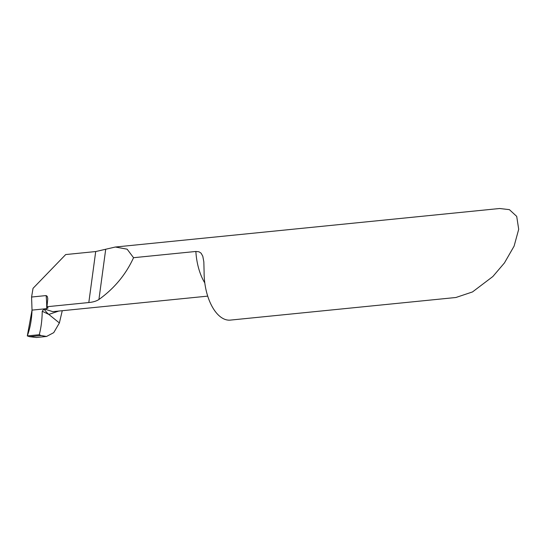 <?xml version="1.0" encoding="UTF-8"?>
<svg xmlns="http://www.w3.org/2000/svg" width="546" height="546" viewBox="0 0 546 546"><rect width="100%" height="100%" fill="white"/><g stroke="black" fill="none" stroke-linecap="round" stroke-linejoin="round"><path stroke-width="0.82" d="M58.736 311.063L48.819 314.414C46.669 312.558 45.1 310.722 44.103 308.906L42.233 311.261C42.11 319.867 41.121 327.682 39.257 334.718L41.08 335.524L46.526 336.473L36.364 337.496L29.559 336.677L27.3 335.913L32.03 310.121L31.579 297.031L33.033 288.336L65.697 254.559L95.707 251.549L115.336 247.024L499.631 208.504L509.404 209.65L516.707 216.38L518.7 229.279L514.093 246.144L504.436 262.933L492.847 276.529L472.508 291.933L455.917 297.495L230.33 320.106A42.09 21.744 -95.7 0 1 220.871 317.151A42.09 21.744 -95.7 0 1 204.102 271.888L203.835 261.862L202.791 256.21L201.085 253.18L198.983 251.788L195.871 251.46L133.545 257.705C125.921 274.44 114.38 288.37 98.922 299.495C96.451 301.119 93.086 302.136 88.814 302.539L46.976 306.729L47.768 298.894M115.336 247.024L127.136 249.181L133.545 257.705M52.737 311.636L44.103 308.913L32.03 310.121L46.697 308.654L48.034 307.944L47.625 307.296A42.09 21.744 -95.7 0 1 46.976 306.729M46.526 336.473L53.74 332.644L59.377 322.959L48.819 314.414L59.377 322.959L62.258 310.708M46.697 308.654A59.63 30.801 84.3 0 0 46.123 295.57L31.579 297.031M46.123 295.57L47.243 296.348L47.748 298.519M39.257 334.718C41.121 327.689 42.11 319.867 42.233 311.254L44.103 308.913L32.03 310.121C31.688 319.697 30.112 328.296 27.3 335.913L39.257 334.718L27.3 335.913M44.103 308.906C45.12 310.756 46.697 312.585 48.819 314.414L42.233 311.261M195.871 251.46A42.09 21.744 84.3 0 0 204.798 282.93M105.692 249.406L98.922 299.495M95.707 251.549L88.814 302.539M29.559 336.677L41.08 335.524M52.826 311.657L207.712 296.13"/></g></svg>
